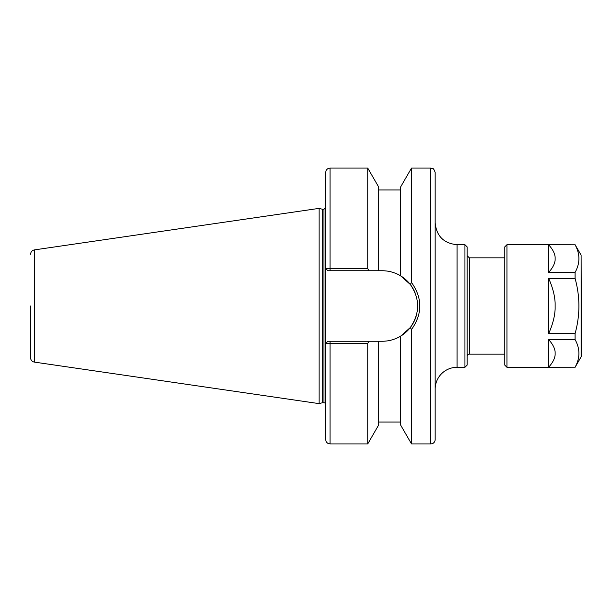<?xml version="1.0" encoding="UTF-8"?>
<svg xmlns="http://www.w3.org/2000/svg" width="612" height="612" viewBox="0 0 612 612"><rect width="100%" height="100%" fill="white"/><g stroke="black" fill="none" stroke-linecap="round" stroke-linejoin="round"><path stroke-width="0.92" d="M378.683 270.756L378.683 187.042L367.736 168.078L367.736 268.645L325.745 268.569L327.894 270.756L382.401 270.756C388.788 270.764 394.847 272.447 400.569 275.798L400.569 187.042L411.516 168.078L411.516 282.492L410.262 284.412C420.092 298.801 420.092 313.191 410.262 327.588L411.516 329.508L411.516 443.922L430.787 443.922A4.376 4.376 0 0 0 435.163 439.538L435.163 172.462C433.082 166.472 432.08 168.92 430.787 168.078L430.787 443.922M410.262 327.588L400.569 336.202L400.569 424.957L411.516 443.922M411.516 329.508C422.571 313.834 422.571 298.159 411.516 282.492M368.952 270.756L367.736 268.645M330.082 270.756L330.082 168.078C327.42 168.338 325.959 169.799 325.699 172.462L325.745 268.569M400.569 336.202C394.847 339.553 388.788 341.236 382.401 341.244L327.894 341.244L325.699 343.431L325.699 439.538L325.699 207.499L323.955 209.25L323.955 402.75A1.752 1.752 0 0 1 325.699 404.501M325.745 343.431L367.736 343.355L367.736 443.922L330.082 443.922C327.42 443.662 325.959 442.201 325.699 439.538M378.683 341.244L378.683 424.957L367.736 443.922M367.736 343.355L368.952 341.244M325.699 343.431L327.894 341.244M327.894 270.756L325.699 268.569M410.262 284.412L400.569 275.798A35.244 35.244 0 0 1 415.051 292.727M417.407 301.846A35.244 35.244 0 0 1 417.529 308.899M416.764 313.849A35.244 35.244 0 0 1 401.778 335.445M30.6 306L30.6 357.768L30.6 306M30.6 254.232C30.784 251.869 32.031 250.423 34.349 249.903L34.349 362.097A4.376 4.376 0 0 1 30.6 357.768M34.349 249.903L319.135 208.371L319.135 403.629L34.349 362.097M319.135 208.371L322.402 209.25L322.402 402.75L319.135 403.629M435.163 389.186A21.894 21.894 0 0 1 457.057 367.299L464.936 367.299L464.936 244.701L457.057 244.701L457.057 367.299M464.936 244.701L467.124 246.888L467.124 365.112L464.936 367.299M467.124 356.352A2.188 2.188 0 0 1 469.312 354.164L504.778 354.164M555.13 260.154C554.717 264.002 552.559 268.087 548.65 272.401L548.65 244.8C552.559 249.115 554.717 253.2 555.13 257.055L555.13 260.154M555.13 354.945C554.717 358.8 552.559 362.885 548.65 367.2L548.65 339.599C552.559 343.913 554.717 347.998 555.13 351.846L555.13 354.945M555.13 309.098C554.717 316.802 552.559 324.972 548.65 333.601L548.65 278.399C552.559 287.028 554.717 295.198 555.13 302.902L555.13 309.098M548.65 339.599L575.081 339.599C580.176 348.794 580.176 357.997 575.081 367.2L548.65 367.2M548.65 244.8L575.081 244.8C580.176 254.003 580.176 263.206 575.081 272.401L548.65 272.401M575.081 367.2L506.966 367.299L506.966 244.701L575.081 244.8M548.65 278.399L575.081 278.399C580.176 296.797 580.176 315.203 575.081 333.601L575.081 339.599M575.081 333.601L548.65 333.601M575.081 272.401L575.081 278.399M506.966 244.701L504.778 246.888L504.778 365.112L506.966 367.299M581.109 356.857L581.109 255.143L581.4 355.763A2.188 2.188 0 0 1 581.109 356.857L575.081 367.299M330.082 341.244L330.082 443.922M467.124 255.648L469.312 257.836L469.312 354.164M411.516 168.078L430.787 168.078M330.082 168.078L367.736 168.078M378.683 422.028L400.569 422.028M378.683 189.972L400.569 189.972M322.402 402.75L323.955 402.75M322.402 209.25L323.955 209.25M457.057 244.701C443.754 243.408 436.463 236.11 435.163 222.814M469.312 257.836L504.778 257.836M581.109 255.143L575.081 244.701"/></g></svg>
